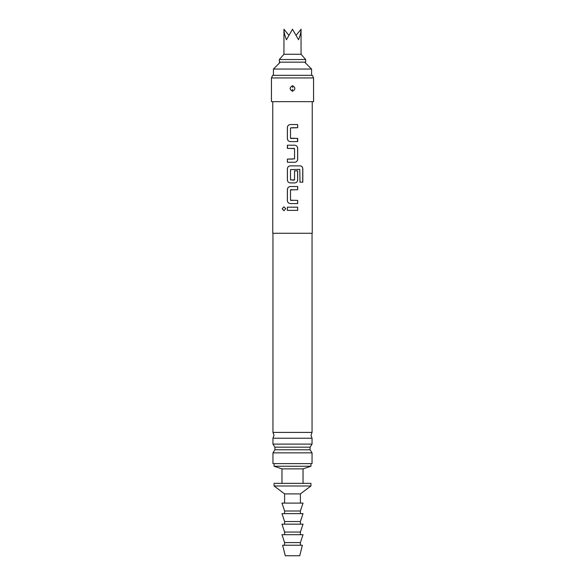 <?xml version="1.0" encoding="UTF-8"?>
<svg xmlns="http://www.w3.org/2000/svg" width="585" height="585" viewBox="0 0 585 585"><rect width="100%" height="100%" fill="white"/><g stroke="black" fill="none" stroke-linecap="round" stroke-linejoin="round"><path stroke-width="0.88" d="M282.175 208.779L283.915 206.812L285.736 208.779L283.915 210.754L282.175 208.779L283.944 206.812M272.756 101.644L272.756 233.269L312.244 233.269L312.244 101.644M297.633 207.192L297.633 210.366L287.374 210.366L287.374 207.192L297.67 207.192L297.67 210.366L290.928 210.366M297.633 200.406L297.633 203.587L290.299 203.587C288.544 203.383 287.571 202.395 287.374 200.618L287.374 189.496C287.557 187.712 288.529 186.725 290.299 186.527L297.67 186.527L297.67 189.708L290.504 189.92L290.504 200.194L297.67 200.406L297.67 203.587L292.061 203.587M292.5 182.929L290.299 182.929C288.544 182.717 287.571 181.73 287.374 179.961L287.374 168.831C287.557 167.047 288.529 166.06 290.299 165.869L300.178 165.869C301.78 166.074 302.664 167.061 302.825 168.831L302.825 182.184L299.981 182.184L299.783 169.394L290.504 169.606L290.504 179.88L294.54 179.88L294.54 170.849L297.67 170.849L297.67 179.961C297.487 181.745 296.515 182.732 294.752 182.929L290.314 182.929C288.559 182.732 287.586 181.745 287.411 179.961L287.411 168.831C287.586 167.047 288.559 166.06 290.314 165.869M294.738 145.204C296.485 145.402 297.451 146.389 297.633 148.173L297.633 159.296C297.451 161.08 296.485 162.067 294.738 162.264L287.374 162.264L287.374 159.083L294.54 158.871L294.54 148.597L287.374 148.385L287.374 145.204L294.752 145.204C296.5 145.416 297.472 146.404 297.67 148.173L297.67 159.296C297.487 161.08 296.515 162.067 294.752 162.264L287.411 162.264L287.411 159.083L292.5 159.083M297.414 138.426L297.633 141.599L290.299 141.599C288.544 141.394 287.571 140.407 287.374 138.638L287.374 127.508C287.557 125.724 288.529 124.737 290.299 124.546L297.67 124.546L297.67 127.72L290.504 127.932L290.504 138.214L297.67 138.426L297.67 141.599L292.017 141.599M292.5 101.644L313.56 101.644L313.56 77.951L271.44 77.951L271.44 101.644L292.5 101.644M292.5 85.71C295.63 87.56 295.63 89.41 292.5 91.253C289.37 89.403 289.37 87.56 292.5 85.71L292.5 85.798C289.487 87.414 289.399 89.198 292.237 91.15L292.5 91.165C295.513 89.549 295.601 87.765 292.763 85.812L292.5 85.798M292.537 87.589L292.763 85.812M271.44 77.951L272.668 75.319L312.332 75.319L313.56 77.951M312.046 432.403L272.954 432.403L274.007 435.313L272.954 438.223L312.046 438.223L310.993 435.313L312.046 432.403L312.046 233.269M272.954 444.103L274.906 447.174L310.094 447.174L312.046 444.103L272.954 444.103L272.954 438.223M310.094 447.174L310.094 449.777L274.906 449.777L274.906 447.174M280.325 62.156L273.414 69.067L311.586 69.067L311.586 75.319M312.046 452.848L312.046 463.612L272.954 463.612L272.954 452.848L312.046 452.848L310.094 449.777M281.97 483.356L281.97 468.877L274.072 466.245L310.927 466.245L310.927 463.612M281.97 468.877L303.03 468.877L310.927 466.245M305.662 62.156L279.337 62.156L279.337 59.524L305.662 59.524L305.662 62.156M288.676 35.041L283.944 29.25C283.981 32.168 284.815 35.663 286.453 39.729L292.5 29.25L298.547 39.729C300.185 35.663 301.019 32.168 301.056 29.25L301.056 54.259L283.944 54.259L279.337 59.524M296.324 35.041L301.056 29.25M274.072 483.356L310.927 483.356L310.927 485.989L274.072 485.989L274.072 483.356M284.602 503.1L284.602 493.886L300.397 493.886L310.927 485.989M284.602 513.63L284.602 510.997L281.97 503.1L303.03 503.1L300.397 510.997L300.397 513.63M284.602 524.16L284.602 521.528L281.97 513.63L303.03 513.63L300.397 521.528L300.397 524.16M284.602 534.69L284.602 532.058L281.97 524.16L303.03 524.16L300.397 532.058L300.397 534.69M284.602 545.22L284.602 542.587L281.97 534.69L303.03 534.69L300.397 542.587L300.397 545.22M282.628 545.22L302.372 545.22L299.739 555.75L285.261 555.75L282.628 545.22M284.602 542.587L300.397 542.587M284.602 532.058L300.397 532.058M284.602 521.528L300.397 521.528M284.602 510.997L300.397 510.997M287.411 210.366L287.374 207.192M287.411 207.192L294.079 207.192M283.944 210.754L282.248 208.779M290.314 203.587C288.559 203.397 287.586 202.41 287.411 200.618L287.374 200.618M290.716 200.406L292.5 200.406M292.5 189.708L290.73 189.708M287.411 200.618L287.411 189.496C287.586 187.712 288.559 186.725 290.314 186.527M292.5 186.527L297.633 186.527L297.633 189.708M292.5 165.869L300.127 165.869C301.736 166.06 302.606 167.047 302.752 168.831L302.752 182.184L299.93 182.184M294.526 170.849L297.633 170.849L297.633 179.961C297.451 181.745 296.485 182.732 294.738 182.929M292.5 180.092L294.321 180.092M287.615 148.385L287.411 145.204L292.953 145.204M291.469 148.385L290.189 148.385M294.321 148.385L292.5 148.385M290.314 141.599C288.559 141.409 287.586 140.422 287.411 138.638L287.374 138.638M290.73 138.426L294.847 138.426M297.633 124.546L297.633 127.72L291.791 127.72M287.411 138.638L287.411 127.508C287.586 125.724 288.559 124.737 290.314 124.546L294.036 124.546M292.463 89.373L292.237 91.15M272.954 432.403L272.954 233.269M312.046 444.103L312.046 438.223M304.675 62.156L311.586 69.067M272.954 452.848L274.906 449.777M274.072 466.245L274.072 463.612M273.414 75.319L273.414 69.067M301.056 54.259L305.662 59.524M283.944 29.25L283.944 54.259M284.602 493.886L274.072 485.989M300.397 503.1L300.397 493.886M303.03 483.356L303.03 468.877"/></g></svg>
